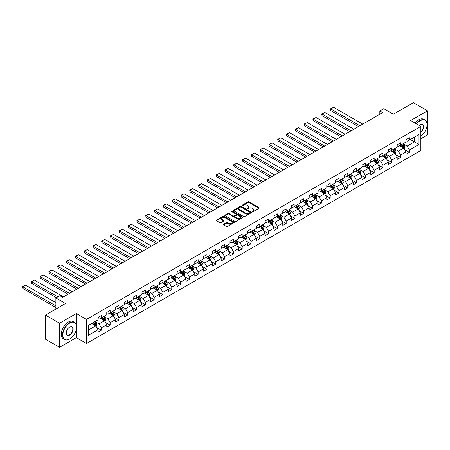 <?xml version="1.0" encoding="UTF-8"?>
<svg xmlns="http://www.w3.org/2000/svg" width="450" height="450" viewBox="0 0 450 450"><rect width="100%" height="100%" fill="white"/><g stroke="black" fill="none" stroke-linecap="round" stroke-linejoin="round"><path stroke-width="0.67" d="M252.343 211.686A0.546 0.315 0 0 0 253.119 211.686L259.003 208.288A0.782 0.45 0 0 0 259.228 207.973A0.782 0.45 0 0 0 259.003 207.653L249.03 201.898A0.782 0.45 0 0 0 247.928 201.898L242.044 205.296A0.546 0.315 0 0 0 242.814 205.74L243.579 205.301A2.509 1.446 0 0 1 247.123 205.301L247.95 205.779A2.509 1.446 0 0 1 248.687 206.803A2.509 1.446 0 0 1 247.95 207.827L247.191 208.266A0.546 0.315 0 0 0 247.967 208.716L248.726 208.277A2.509 1.446 0 0 1 252.27 208.277L253.102 208.755A2.509 1.446 0 0 1 253.839 209.779A2.509 1.446 0 0 1 253.102 210.803L252.343 211.241A0.546 0.315 0 0 0 252.343 211.686L252.343 211.241M223.616 224.213A0.782 0.45 0 0 0 223.386 224.533A0.782 0.45 0 0 0 223.616 224.854L226.412 226.468A0.782 0.45 0 0 0 227.52 226.468L234.051 222.694A0.782 0.45 0 0 0 234.281 222.373A0.782 0.45 0 0 0 234.051 222.053L224.083 216.298A0.782 0.45 0 0 0 222.975 216.298L216.444 220.072A0.782 0.45 0 0 0 216.214 220.393A0.782 0.45 0 0 0 216.444 220.714L219.819 222.66A0.782 0.45 0 0 0 220.928 222.66L223.723 221.046A0.782 0.45 0 0 0 223.954 220.725A0.782 0.45 0 0 0 223.723 220.41L222.053 219.442A2.093 1.209 0 0 1 221.439 218.588A2.093 1.209 0 0 1 222.727 217.468A2.093 1.209 0 0 1 225.011 217.732L231.576 221.518A2.093 1.209 0 0 1 232.189 222.373A2.093 1.209 0 0 1 230.895 223.493A2.093 1.209 0 0 1 228.611 223.228L227.52 222.598A0.782 0.45 0 0 0 226.412 222.598L223.616 224.213L223.616 224.854L226.412 223.251L226.412 222.598M420.84 138.752L427.5 134.904L427.5 110.801L413.398 102.662L393.368 114.221L383.777 108.686L379.828 110.964L382.646 112.596L62.651 297.343L59.833 295.712L55.884 297.996L55.884 309.066M76.359 324.973L76.359 313.532L59.546 323.235L45.444 315.096L65.475 303.531L55.884 297.996M76.359 313.532L86.518 319.393L420.84 126.371L420.84 150.474L86.518 343.496L86.518 319.393M427.5 110.801L410.687 120.51L420.84 126.371M243.636 216.523A0.782 0.45 0 0 0 244.738 216.523L251.274 212.749A0.782 0.45 0 0 0 251.505 212.428A0.782 0.45 0 0 0 251.274 212.113L241.307 206.359A0.782 0.45 0 0 0 240.199 206.359L233.668 210.127A0.782 0.45 0 0 0 233.438 210.448A0.782 0.45 0 0 0 233.668 210.769L243.636 216.523M231.975 211.804A0.546 0.315 0 0 1 232.532 211.882L242.651 217.727L236.132 221.496A0.782 0.45 0 0 1 235.024 221.496L225.056 215.741L227.852 214.138L227.852 213.486L225.056 215.1A0.782 0.45 0 0 0 224.826 215.421A0.782 0.45 0 0 0 225.056 215.741L225.056 215.1M227.852 214.138A0.782 0.45 0 0 1 228.96 214.138L228.96 213.486A0.782 0.45 0 0 0 227.852 213.486M228.96 213.486L232.999 215.82A0.782 0.45 0 0 0 234.107 215.82L235.963 214.751A0.782 0.45 0 0 0 236.194 214.431A0.782 0.45 0 0 0 235.963 214.11L231.756 211.68A0.546 0.315 0 0 1 232.532 211.23L242.662 217.08A0.782 0.45 0 0 1 242.893 217.401A0.782 0.45 0 0 1 242.662 217.721L242.662 217.08M59.546 323.235L59.546 347.338L45.444 339.199L45.444 315.096M96.643 327.488L101.351 330.21L101.351 327.831L106.768 324.703L106.768 327.082L110.154 325.125L110.154 322.751L115.571 319.624L115.571 321.998L118.957 320.046L118.957 317.666L124.374 314.539L124.374 316.918L127.755 314.966L127.755 312.587L133.172 309.459L133.172 311.839L136.558 309.881L136.558 307.507L141.975 304.38L141.975 306.754L145.361 304.802L145.361 302.423L150.773 299.295L150.773 301.674L154.159 299.723L154.159 297.343L159.576 294.216L159.576 296.595L162.962 294.637L162.962 292.264L168.379 289.136L168.379 291.51L171.765 289.558L171.765 287.179L177.176 284.051L177.176 286.431L180.562 284.479L180.562 282.099L185.979 278.972L185.979 281.351L189.366 279.394L189.366 277.02L194.782 273.892L194.782 276.266L198.163 274.314L198.163 271.935L203.58 268.808L203.58 271.187L206.966 269.235L206.966 266.856L212.383 263.728L212.383 266.108L215.769 264.15L215.769 261.776L221.181 258.649L221.181 261.023L224.567 259.071L224.567 256.691L229.984 253.564L229.984 255.943L233.37 253.991L233.37 251.612L238.787 248.484L238.787 250.864L242.173 248.906L242.173 246.532L247.584 243.405L247.584 245.779L250.971 243.827L250.971 241.447L256.387 238.32L256.387 240.699L259.774 238.748L259.774 236.368L265.191 233.241L265.191 235.62L268.571 233.662L268.571 231.289L273.988 228.161L273.988 230.535L277.374 228.583L277.374 226.204L282.791 223.076L282.791 225.456L286.178 223.504L286.178 221.124L291.594 217.997L291.594 220.376L294.975 218.419L294.975 216.045L300.392 212.917L300.392 215.291L303.778 213.339L303.778 210.96L309.195 207.833L309.195 210.212L312.581 208.26L312.581 205.881L317.993 202.753L317.993 205.132L321.379 203.175L321.379 200.801L326.796 197.674L326.796 200.047L330.182 198.096L330.182 195.716L335.599 192.589L335.599 194.968L338.979 193.016L338.979 190.637L344.396 187.509L344.396 189.889L347.782 187.931L347.782 185.558L353.199 182.43L353.199 184.804L356.586 182.852L356.586 180.472L362.002 177.345L362.002 179.724L365.383 177.773L365.383 175.393L370.8 172.266L370.8 174.645L374.186 172.688L374.186 170.314L379.603 167.186L379.603 169.56L382.989 167.608L382.989 165.229L388.401 162.101L388.401 164.481L391.787 162.529L391.787 160.149L397.204 157.022L397.204 159.401L400.59 157.444L400.59 155.07L406.007 151.942L406.007 154.316L409.387 152.364L409.387 149.985L418.984 144.45L418.984 134.55L414.467 137.154L414.467 141.846L418.984 144.45M101.351 330.21L97.971 332.162L97.971 329.782L88.38 335.323L88.38 325.418L97.971 319.882L97.971 317.503L101.351 315.551L101.351 317.931L106.768 314.803L106.768 312.424L110.154 310.466L110.154 312.846L115.571 309.718L115.571 307.344L118.957 305.387L118.957 307.766L124.374 304.639L124.374 302.259L127.755 300.308L127.755 302.687L133.172 299.559L133.172 297.18L136.558 295.223L136.558 297.602L141.975 294.474L141.975 292.101L145.361 290.143L145.361 292.522L150.773 289.395L150.773 287.016L154.159 285.064L154.159 287.443L159.576 284.316L159.576 281.936L162.962 279.979L162.962 282.358L168.379 279.231L168.379 276.857L171.765 274.899L171.765 277.279L177.176 274.151L177.176 271.772L180.562 269.82L180.562 272.199L185.979 269.072L185.979 266.692L189.366 264.735L189.366 267.114L194.782 263.987L194.782 261.613L198.163 259.656L198.163 262.035L203.58 258.907L203.58 256.528L206.966 254.576L206.966 256.956L212.383 253.828L212.383 251.449L215.769 249.491L215.769 251.871L221.181 248.743L221.181 246.369L224.567 244.412L224.567 246.791L229.984 243.664L229.984 241.284L233.37 239.333L233.37 241.712L238.787 238.584L238.787 236.205L242.173 234.253L242.173 236.627L247.584 233.499L247.584 231.126L250.971 229.168L250.971 231.547L256.387 228.42L256.387 226.041L259.774 224.089L259.774 226.468L265.191 223.341L265.191 220.961L268.571 219.009L268.571 221.383L273.988 218.256L273.988 215.882L277.374 213.924L277.374 216.304L282.791 213.176L282.791 210.797L286.178 208.845L286.178 211.224L291.594 208.097L291.594 205.718L294.975 203.766L294.975 206.139L300.392 203.012L300.392 200.638L303.778 198.681L303.778 201.06L309.195 197.933L309.195 195.553L312.581 193.601L312.581 195.981L317.993 192.853L317.993 190.474L321.379 188.522L321.379 190.896L326.796 187.768L326.796 185.394L330.182 183.437L330.182 185.816L335.599 182.689L335.599 180.309L338.979 178.357L338.979 180.737L344.396 177.609L344.396 175.23L347.782 173.278L347.782 175.652L353.199 172.524L353.199 170.151L356.586 168.193L356.586 170.572L362.002 167.445L362.002 165.066L365.383 163.114L365.383 165.493L370.8 162.366L370.8 159.986L374.186 158.034L374.186 160.408L379.603 157.281L379.603 154.907L382.989 152.949L382.989 155.329L388.401 152.201L388.401 149.822L391.787 147.87L391.787 150.249L397.204 147.122L397.204 144.743L400.59 142.791L400.59 145.164L406.007 142.037L406.007 139.663L409.387 137.706L409.387 140.085L418.984 134.55M100.451 318.448L104.513 320.794L99.096 323.921L95.034 321.576M97.971 318.577L99.096 319.23L101.351 317.931M99.096 323.921L101.351 327.831M104.513 320.794L106.768 324.703M109.254 313.369L113.316 315.714L107.899 318.842L103.837 316.496M106.768 313.498L107.899 314.151L110.154 312.846M107.899 318.842L110.154 322.751M113.316 315.714L115.571 319.624M118.052 308.289L122.113 310.629L116.702 313.757L112.635 311.411M115.571 308.419L116.702 309.066L118.957 307.766M116.702 313.757L118.957 317.666M122.113 310.629L124.374 314.539M126.855 303.204L130.916 305.55L125.499 308.678L121.438 306.332M124.374 303.334L125.499 303.986L127.755 302.687M125.499 308.678L127.755 312.587M130.916 305.55L133.172 309.459M135.653 298.125L139.719 300.471L134.303 303.598L130.241 301.252M133.172 298.254L134.303 298.907L136.558 297.602M134.303 303.598L136.558 307.507M139.719 300.471L141.975 304.38M144.456 293.046L148.517 295.386L143.1 298.513L139.039 296.168M141.975 293.175L143.1 293.822L145.361 292.522M143.1 298.513L145.361 302.423M148.517 295.386L150.773 299.295M153.259 287.961L157.32 290.306L151.903 293.434L147.842 291.088M150.773 288.09L151.903 288.743L154.159 287.443M151.903 293.434L154.159 297.343M157.32 290.306L159.576 294.216M162.056 282.881L166.123 285.227L160.706 288.354L156.645 286.009M159.576 283.011L160.706 283.663L162.962 282.358M160.706 288.354L162.962 292.264M166.123 285.227L168.379 289.136M170.859 277.802L174.921 280.142L169.504 283.269L165.442 280.924M168.379 277.931L169.504 278.578L171.765 277.279M169.504 283.269L171.765 287.179M174.921 280.142L177.176 284.051M179.662 272.717L183.724 275.062L178.307 278.19L174.246 275.844M177.176 272.846L178.307 273.499L180.562 272.199M178.307 278.19L180.562 282.099M183.724 275.062L185.979 278.972M188.46 267.637L192.521 269.983L187.11 273.111L183.043 270.765M185.979 267.767L187.11 268.419L189.366 267.114M187.11 273.111L189.366 277.02M192.521 269.983L194.782 273.892M197.263 262.558L201.324 264.898L195.907 268.026L191.846 265.68M194.782 262.688L195.907 263.34L198.163 262.035M195.907 268.026L198.163 271.935M201.324 264.898L203.58 268.808M206.066 257.473L210.127 259.819L204.711 262.946L200.649 260.601M203.58 257.602L204.711 258.255L206.966 256.956M204.711 262.946L206.966 266.856M210.127 259.819L212.383 263.728M214.864 252.394L218.925 254.739L213.508 257.867L209.447 255.521M212.383 252.523L213.508 253.176L215.769 251.871M213.508 257.867L215.769 261.776M218.925 254.739L221.181 258.649M223.667 247.314L227.728 249.654L222.311 252.782L218.25 250.436M221.181 247.444L222.311 248.096L224.567 246.791M222.311 252.782L224.567 256.691M227.728 249.654L229.984 253.564M232.464 242.229L236.531 244.575L231.114 247.703L227.053 245.357M229.984 242.359L231.114 243.011L233.37 241.712M231.114 247.703L233.37 251.612M236.531 244.575L238.787 248.484M241.268 237.15L245.329 239.496L239.912 242.623L235.851 240.278M238.787 237.279L239.912 237.932L242.173 236.627M239.912 242.623L242.173 246.532M245.329 239.496L247.584 243.405M250.071 232.071L254.132 234.411L248.715 237.538L244.654 235.192M247.584 232.2L248.715 232.852L250.971 231.547M248.715 237.538L250.971 241.447M254.132 234.411L256.387 238.32M258.868 226.986L262.929 229.331L257.518 232.459L253.451 230.113M256.387 227.115L257.518 227.768L259.774 226.468M257.518 232.459L259.774 236.368M262.929 229.331L265.191 233.241M267.671 221.906L271.733 224.252L266.316 227.379L262.254 225.034M265.191 222.036L266.316 222.688L268.571 221.383M266.316 227.379L268.571 231.289M271.733 224.252L273.988 228.161M276.474 216.827L280.536 219.167L275.119 222.294L271.058 219.949M273.988 216.956L275.119 217.609L277.374 216.304M275.119 222.294L277.374 226.204M280.536 219.167L282.791 223.076M285.272 211.742L289.333 214.088L283.916 217.215L279.855 214.869M282.791 211.871L283.916 212.524L286.178 211.224M283.916 217.215L286.178 221.124M289.333 214.088L291.594 217.997M294.075 206.662L298.136 209.008L292.719 212.136L288.658 209.79M291.594 206.792L292.719 207.444L294.975 206.139M292.719 212.136L294.975 216.045M298.136 209.008L300.392 212.917M302.873 201.583L306.939 203.929L301.522 207.051L297.461 204.705M300.392 201.713L301.522 202.365L303.778 201.06M301.522 207.051L303.778 210.96M306.939 203.929L309.195 207.833M311.676 196.498L315.737 198.844L310.32 201.971L306.259 199.626M309.195 196.627L310.32 197.28L312.581 195.981M310.32 201.971L312.581 205.881M315.737 198.844L317.993 202.753M320.479 191.419L324.54 193.764L319.123 196.892L315.062 194.546M317.993 191.548L319.123 192.201L321.379 190.896M319.123 196.892L321.379 200.801M324.54 193.764L326.796 197.674M329.276 186.339L333.338 188.685L327.926 191.807L323.859 189.461M326.796 186.469L327.926 187.121L330.182 185.816M327.926 191.807L330.182 195.716M333.338 188.685L335.599 192.589M338.079 181.254L342.141 183.6L336.724 186.727L332.662 184.382M335.599 181.384L336.724 182.036L338.979 180.737M336.724 186.727L338.979 190.637M342.141 183.6L344.396 187.509M346.882 176.175L350.944 178.521L345.527 181.648L341.466 179.303M344.396 176.304L345.527 176.957L347.782 175.652M345.527 181.648L347.782 185.558M350.944 178.521L353.199 182.43M355.68 171.096L359.741 173.441L354.33 176.563L350.263 174.218M353.199 171.225L354.33 171.877L356.586 170.572M354.33 176.563L356.586 180.472M359.741 173.441L362.002 177.345M364.483 166.011L368.544 168.356L363.127 171.484L359.066 169.138M362.002 166.14L363.127 166.792L365.383 165.493M363.127 171.484L365.383 175.393M368.544 168.356L370.8 172.266M373.281 160.931L377.348 163.277L371.931 166.404L367.869 164.059M370.8 161.061L371.931 161.713L374.186 160.408M371.931 166.404L374.186 170.314M377.348 163.277L379.603 167.186M382.084 155.852L386.145 158.197L380.728 161.319L376.667 158.974M379.603 155.981L380.728 156.634L382.989 155.329M380.728 161.319L382.989 165.229M386.145 158.197L388.401 162.101M390.887 150.767L394.948 153.112L389.531 156.24L385.47 153.894M388.401 150.896L389.531 151.549L391.787 150.249M389.531 156.24L391.787 160.149M394.948 153.112L397.204 157.022M399.684 145.688L403.751 148.033L398.334 151.161L394.273 148.815M397.204 145.817L398.334 146.469L400.59 145.164M398.334 151.161L400.59 155.07M403.751 148.033L406.007 151.942M410.406 139.5L414.467 141.846L407.132 146.076L403.071 143.736M406.007 140.737L407.132 141.39L409.387 140.085M407.132 146.076L409.387 149.985M59.546 347.338L76.359 337.635L86.518 343.496M379.828 110.964L379.828 114.221M88.38 330.109L95.715 325.873L91.648 323.527M95.715 325.873L97.971 329.782M404.679 149.648L409.387 152.364M395.876 154.727L400.59 157.444M387.079 159.806L391.787 162.529M378.276 164.891L382.989 167.608M369.473 169.971L374.186 172.688M360.675 175.05L365.383 177.773M351.872 180.135L356.586 182.852M343.074 185.214L347.782 187.931M334.271 190.294L338.979 193.016M325.468 195.373L330.182 198.096M316.671 200.458L321.379 203.175M307.868 205.537L312.581 208.26M299.064 210.617L303.778 213.339M290.267 215.702L294.975 218.419M281.464 220.781L286.178 223.504M272.666 225.861L277.374 228.583M263.863 230.946L268.571 233.662M255.06 236.025L259.774 238.748M246.263 241.104L250.971 243.827M237.459 246.189L242.173 248.906M228.656 251.269L233.37 253.991M219.859 256.348L224.567 259.071M211.056 261.433L215.769 264.15M202.258 266.512L206.966 269.235M193.455 271.592L198.163 274.314M184.652 276.677L189.366 279.394M175.854 281.756L180.562 284.479M167.051 286.836L171.765 289.558M158.248 291.921L162.962 294.637M149.451 297L154.159 299.723M140.648 302.079L145.361 304.802M131.85 307.164L136.558 309.881M123.047 312.244L127.755 314.966M114.244 317.323L118.957 320.046M105.446 322.408L110.154 325.125M76.359 337.635L76.359 329.231M252.562 211.764L253.102 211.449A2.509 1.446 0 0 0 253.839 210.431L253.839 209.779M248.687 206.803L248.687 207.456A2.509 1.446 0 0 1 247.95 208.479L247.41 208.789M259.003 207.653L259.003 208.288L249.03 202.545A0.782 0.45 0 0 0 247.928 202.545L242.263 205.819M251.263 212.754L241.307 207.006A0.782 0.45 0 0 0 240.199 207.006L233.674 210.774L233.668 210.127M249.891 212.653A0.546 0.315 0 0 0 249.891 212.209L241.144 207.157A0.546 0.315 0 0 0 240.368 207.157L239.563 207.619A2.509 1.446 0 0 0 238.832 208.643A2.509 1.446 0 0 0 239.563 209.666L245.542 213.12A2.509 1.446 0 0 0 249.086 213.12L249.891 212.653L249.891 213.306A0.546 0.315 0 0 0 250.054 213.081L250.054 212.428M238.832 208.643L238.832 209.295A2.509 1.446 0 0 0 239.563 210.319L239.563 209.666M249.891 213.306L249.086 213.767A2.509 1.446 0 0 1 245.542 213.767L239.563 210.319M228.96 214.138L232.999 216.472A0.782 0.45 0 0 0 234.107 216.472L235.963 215.398A0.782 0.45 0 0 0 236.194 215.083L236.194 214.431M237.195 218.239A2.093 1.209 0 0 0 239.479 218.503A2.093 1.209 0 0 0 240.773 217.384A2.093 1.209 0 0 0 240.159 216.529L237.847 215.196A0.782 0.45 0 0 0 236.739 215.196L234.883 216.27A0.782 0.45 0 0 0 234.653 216.585A0.782 0.45 0 0 0 234.883 216.906L237.195 218.239L237.195 218.891A2.093 1.209 0 0 0 239.479 219.156A2.093 1.209 0 0 0 240.773 218.036L240.773 217.384M234.653 216.585L234.653 217.237A0.782 0.45 0 0 0 234.883 217.558L234.883 216.906M237.195 218.891L234.883 217.558M232.189 222.373L232.189 223.026A2.093 1.209 0 0 1 230.895 224.145A2.093 1.209 0 0 1 228.611 223.881L227.52 223.251A0.782 0.45 0 0 0 226.412 223.251M221.439 218.588L221.439 219.234A2.093 1.209 0 0 0 222.053 220.089L222.053 219.442M223.718 221.051L222.053 220.089M234.051 222.053L234.051 222.694L224.083 216.951A0.782 0.45 0 0 0 222.975 216.951L216.456 220.719L216.444 220.072M404.196 148.804L404.865 147.116A2.115 1.221 -120 0 0 404.19 145.311L403.026 143.758M359.882 125.736L330.846 108.973L333.669 107.342L362.706 124.11M400.995 146.441L400.207 145.389M330.846 110.599L330.536 108.793L330.846 110.599L358.476 126.551M401.276 144.771L402.441 146.323A2.115 1.221 60 0 1 403.048 147.594L403.723 147.206A2.115 1.221 -120 0 0 403.121 145.935L401.957 144.377M401.423 144.686L402.716 146.407A1.074 0.624 60 0 1 402.913 146.734L403.723 147.206M330.536 108.793L333.669 107.342M420.84 136.237A9.731 5.619 120 0 0 427.05 124.746A9.731 5.619 120 0 0 420.165 120.769A9.731 5.619 120 0 0 416.632 123.941M416.34 123.772A9.973 5.76 -60 0 1 419.996 120.476A9.973 5.76 -60 0 1 424.986 119.981A9.973 5.76 -60 0 1 427.05 124.549A9.973 5.76 -60 0 1 427.05 124.644M419.226 125.438A4.866 2.812 -60 0 1 420.165 124.746L420.165 124.746A4.866 2.812 -60 0 1 423.591 126.349A4.866 2.812 -60 0 1 420.84 132.221M415.097 123.052A9.973 5.76 -60 0 1 418.753 119.762A9.973 5.76 -60 0 1 423.743 119.267L424.986 119.981M420.84 131.782A4.629 2.672 120 0 0 423.157 127.772A4.629 2.672 120 0 0 422.308 124.611A4.629 2.672 120 0 0 420.081 124.796M69.536 339.098L69.705 339.002A9.731 5.619 120 0 0 76.584 327.082A9.731 5.619 120 0 0 69.705 323.106A9.731 5.619 120 0 0 62.82 335.031A9.731 5.619 120 0 0 69.705 339.002L69.536 339.098A9.973 5.76 -60 0 1 64.547 339.593A9.973 5.76 -60 0 1 63.017 331.599A9.973 5.76 -60 0 1 69.536 322.813A9.973 5.76 -60 0 1 74.52 322.318A9.973 5.76 -60 0 1 76.584 326.886A9.973 5.76 -60 0 1 76.584 326.981M69.705 335.031A4.866 2.812 -60 0 1 66.263 333.039A4.866 2.812 -60 0 1 69.705 327.082L69.705 327.082A4.866 2.812 -60 0 1 73.147 329.068A4.866 2.812 -60 0 1 69.705 335.031M66.263 332.944A4.629 2.672 120 0 0 67.219 334.963A4.629 2.672 120 0 0 69.536 334.733A4.629 2.672 120 0 0 72.557 330.66A4.629 2.672 120 0 0 71.848 326.947A4.629 2.672 120 0 0 69.621 327.133M64.547 339.593L63.309 338.878A9.973 5.76 -60 0 1 61.779 330.885A9.973 5.76 -60 0 1 68.293 322.099A9.973 5.76 -60 0 1 73.282 321.604L74.52 322.318M395.392 153.883L396.062 152.196A2.115 1.221 -120 0 0 395.387 150.396L394.223 148.838M351.084 130.821L322.048 114.052L324.866 112.427L353.902 129.189M392.197 151.526L391.404 150.469M322.048 115.684L321.733 114.525L321.733 113.873L322.048 114.052L322.048 115.684L349.673 131.631M392.479 149.85L393.643 151.403A2.115 1.221 60 0 1 394.245 152.674L394.926 152.286A2.115 1.221 -120 0 0 394.318 151.014L393.154 149.456M392.625 149.766L393.913 151.487A1.074 0.624 60 0 1 394.11 151.819L394.926 152.286M321.733 113.873L324.866 112.427M386.589 158.968L387.264 157.275A2.115 1.221 -120 0 0 386.589 155.475L385.425 153.922M342.281 135.9L313.245 119.132L316.063 117.506L345.105 134.269M383.394 156.606L382.601 155.548M313.245 120.763L312.936 119.604L312.936 118.957L313.245 119.132L313.245 120.763L340.869 136.716M383.676 154.929L384.84 156.487A2.115 1.221 60 0 1 385.447 157.759L386.123 157.365A2.115 1.221 -120 0 0 385.515 156.094L384.351 154.541M383.822 154.845L385.116 156.572A1.074 0.624 60 0 1 385.312 156.898L386.123 157.365M312.936 118.957L316.063 117.506M377.792 164.047L378.461 162.36A2.115 1.221 -120 0 0 377.786 160.554L376.622 159.002M333.484 140.979L304.442 124.217L307.266 122.586L336.302 139.354M374.591 161.685L373.804 160.633M304.442 125.843L304.132 124.037L304.442 125.843L332.072 141.795M374.873 160.014L376.037 161.567A2.115 1.221 60 0 1 376.644 162.838L377.319 162.45A2.115 1.221 -120 0 0 376.718 161.173L375.553 159.621M375.019 159.93L376.312 161.651A1.074 0.624 60 0 1 376.509 161.977L377.319 162.45M304.132 124.037L307.266 122.586M368.989 169.127L369.664 167.439A2.115 1.221 -120 0 0 368.989 165.639L367.824 164.081M324.681 146.064L295.644 129.296L298.463 127.671L327.499 144.433M365.794 166.77L365.001 165.713M295.644 130.928L295.329 129.769L295.329 129.116L295.644 129.296L295.644 130.928L323.269 146.874M366.075 165.094L367.239 166.646A2.115 1.221 60 0 1 367.841 167.917L368.522 167.529A2.115 1.221 -120 0 0 367.914 166.258L366.75 164.7M366.221 165.009L367.515 166.731A1.074 0.624 60 0 1 367.706 167.062L368.522 167.529M295.329 129.116L298.463 127.671M360.191 174.212L360.861 172.519A2.115 1.221 -120 0 0 360.186 170.719L359.021 169.166M315.877 151.144L286.841 134.376L289.665 132.75L318.701 149.513M356.991 171.849L356.197 170.792M286.841 136.007L286.532 134.848L286.532 134.201L286.841 134.376L286.841 136.007L314.471 151.959M357.272 170.173L358.436 171.731A2.115 1.221 60 0 1 359.044 173.002L359.719 172.609A2.115 1.221 -120 0 0 359.111 171.338L357.947 169.785M357.418 170.089L358.712 171.816A1.074 0.624 60 0 1 358.909 172.142L359.719 172.609M286.532 134.201L289.665 132.75M351.388 179.291L352.058 177.604A2.115 1.221 -120 0 0 351.382 175.798L350.218 174.246M307.08 156.223L278.038 139.461L280.862 137.829L309.898 154.597M348.188 176.929L347.4 175.877M278.038 141.086L277.729 139.281L278.038 141.086L305.668 157.039M348.469 175.258L349.633 176.811A2.115 1.221 60 0 1 350.241 178.082L350.916 177.694A2.115 1.221 -120 0 0 350.314 176.417L349.149 174.864M348.621 175.174L349.909 176.895A1.074 0.624 60 0 1 350.106 177.221L350.916 177.694M277.729 139.281L280.862 137.829M342.585 184.371L343.26 182.683A2.115 1.221 -120 0 0 342.585 180.883L341.421 179.325M298.277 161.308L269.241 144.54L272.059 142.914L301.095 159.677M339.39 182.014L338.597 180.956M269.241 146.171L268.931 144.36L269.241 146.171L296.865 162.118M339.671 180.338L340.836 181.89A2.115 1.221 60 0 1 341.438 183.161L342.118 182.773A2.115 1.221 -120 0 0 341.511 181.502L340.346 179.944M339.817 180.253L341.111 181.974A1.074 0.624 60 0 1 341.303 182.306L342.118 182.773M268.931 144.36L272.059 142.914M333.787 189.456L334.457 187.763A2.115 1.221 -120 0 0 333.782 185.963L332.618 184.41M289.474 166.388L260.438 149.619L263.261 147.994L292.298 164.756M330.587 187.093L329.799 186.036M260.438 151.251L260.128 150.092L260.128 149.445L260.438 149.619L260.438 151.251L288.067 167.203M330.868 185.417L332.032 186.975A2.115 1.221 60 0 1 332.64 188.246L333.315 187.852A2.115 1.221 -120 0 0 332.713 186.581L331.549 185.029M331.014 185.333L332.308 187.059A1.074 0.624 60 0 1 332.505 187.386L333.315 187.852M260.128 149.445L263.261 147.994M324.984 194.535L325.654 192.847A2.115 1.221 -120 0 0 324.979 191.042L323.814 189.489M280.676 171.467L251.64 154.704L254.458 153.073L283.494 169.841M321.789 192.172L320.996 191.121M251.64 156.33L251.325 155.177L251.325 154.524L251.64 154.704L251.64 156.33L279.264 172.282M322.071 190.502L323.235 192.054A2.115 1.221 60 0 1 323.837 193.326L324.512 192.938A2.115 1.221 -120 0 0 323.91 191.661L322.746 190.108M322.217 190.417L323.505 192.139A1.074 0.624 60 0 1 323.702 192.465L324.512 192.938M251.325 154.524L254.458 153.073M316.181 199.614L316.856 197.927A2.115 1.221 -120 0 0 316.181 196.127L315.017 194.569M271.873 176.552L242.837 159.784L245.655 158.158L274.697 174.921M312.986 197.257L312.193 196.2M242.837 161.415L242.528 159.604L242.837 161.415L270.461 177.362M313.267 195.581L314.432 197.134A2.115 1.221 60 0 1 315.034 198.405L315.714 198.017A2.115 1.221 -120 0 0 315.107 196.746L313.942 195.188M313.414 195.497L314.707 197.218A1.074 0.624 60 0 1 314.904 197.55L315.714 198.017M242.528 159.604L245.655 158.158M307.384 204.699L308.053 203.006A2.115 1.221 -120 0 0 307.378 201.206L306.214 199.654M263.07 181.631L234.034 164.863L236.857 163.237L265.894 180M304.183 202.337L303.396 201.279M234.034 166.494L233.724 165.336L233.724 164.689L234.034 164.863L234.034 166.494L261.664 182.447M304.464 200.661L305.629 202.219A2.115 1.221 60 0 1 306.236 203.49L306.911 203.096A2.115 1.221 -120 0 0 306.309 201.825L305.145 200.273M304.611 200.576L305.904 202.303A1.074 0.624 60 0 1 306.101 202.629L306.911 203.096M233.724 164.689L236.857 163.237M298.581 209.779L299.256 208.091A2.115 1.221 -120 0 0 298.581 206.286L297.416 204.733M254.273 186.711L225.236 169.948L228.054 168.317L257.091 185.085M295.386 207.416L294.593 206.364M225.236 171.574L224.921 170.421L224.921 169.768L225.236 169.948L225.236 171.574L252.861 187.526M295.667 205.746L296.831 207.298A2.115 1.221 60 0 1 297.433 208.569L298.114 208.181A2.115 1.221 -120 0 0 297.506 206.904L296.342 205.352M295.813 205.656L297.101 207.382A1.074 0.624 60 0 1 297.298 207.709L298.114 208.181M224.921 169.768L228.054 168.317M289.783 214.858L290.452 213.171A2.115 1.221 -120 0 0 289.777 211.371L288.613 209.812M245.469 191.79L216.433 175.028L219.251 173.402L248.293 190.164M286.582 212.501L285.789 211.444M216.433 176.659L216.124 174.847L216.433 176.659L244.058 192.606M286.864 210.825L288.028 212.377A2.115 1.221 60 0 1 288.636 213.649L289.311 213.261A2.115 1.221 -120 0 0 288.703 211.989L287.539 210.431M287.01 210.741L288.304 212.462A1.074 0.624 60 0 1 288.501 212.794L289.311 213.261M216.124 174.847L219.251 173.402M280.98 219.943L281.649 218.25A2.115 1.221 -120 0 0 280.974 216.45L279.81 214.898M236.672 196.875L207.63 180.107L210.454 178.481L239.49 195.244M277.779 217.581L276.992 216.523M207.63 181.738L207.321 180.579L207.321 179.933L207.63 180.107L207.63 181.738L235.26 197.691M278.061 215.904L279.225 217.463A2.115 1.221 60 0 1 279.832 218.734L280.507 218.34A2.115 1.221 -120 0 0 279.906 217.069L278.741 215.516M278.213 215.82L279.501 217.547A1.074 0.624 60 0 1 279.697 217.873L280.507 218.34M207.321 179.933L210.454 178.481M272.177 225.023L272.852 223.335A2.115 1.221 -120 0 0 272.177 221.529L271.012 219.977M227.869 201.954L198.833 185.192L201.651 183.561L230.687 200.329M268.982 222.66L268.189 221.608M198.833 186.817L198.523 185.012L198.833 186.817L226.457 202.77M269.263 220.989L270.428 222.542A2.115 1.221 60 0 1 271.029 223.813L271.71 223.425A2.115 1.221 -120 0 0 271.102 222.148L269.938 220.596M269.409 220.899L270.703 222.626A1.074 0.624 60 0 1 270.894 222.953L271.71 223.425M198.523 185.012L201.651 183.561M263.379 230.102L264.049 228.414A2.115 1.221 -120 0 0 263.374 226.614L262.209 225.056M219.066 207.034L190.029 190.271L192.853 188.646L221.889 205.408M260.179 227.745L259.391 226.688M190.029 191.903L189.72 190.091L190.029 191.903L217.659 207.849M260.46 226.069L261.624 227.621A2.115 1.221 60 0 1 262.232 228.893L262.907 228.504A2.115 1.221 -120 0 0 262.299 227.233L261.135 225.675M260.606 225.984L261.9 227.706A1.074 0.624 60 0 1 262.097 228.037L262.907 228.504M189.72 190.091L192.853 188.646M254.576 235.187L255.246 233.494A2.115 1.221 -120 0 0 254.571 231.694L253.406 230.141M210.268 212.119L181.226 195.351L184.05 193.725L213.086 210.487M251.381 232.824L250.588 231.767M181.226 196.982L180.917 195.823L180.917 195.176L181.226 195.351L181.226 196.982L208.856 212.934M251.657 231.148L252.821 232.706A2.115 1.221 60 0 1 253.429 233.977L254.104 233.584A2.115 1.221 -120 0 0 253.502 232.312L252.338 230.76M251.809 231.064L253.097 232.791A1.074 0.624 60 0 1 253.294 233.117L254.104 233.584M180.917 195.176L184.05 193.725M245.773 240.266L246.448 238.573A2.115 1.221 -120 0 0 245.773 236.773L244.609 235.221M201.465 217.198L172.429 200.436L175.247 198.804L204.289 215.572M242.578 237.904L241.785 236.852M172.429 202.061L172.119 200.256L172.429 202.061L200.053 218.014M242.859 236.233L244.024 237.786A2.115 1.221 60 0 1 244.626 239.057L245.306 238.669A2.115 1.221 -120 0 0 244.699 237.392L243.534 235.839M243.006 236.143L244.299 237.87A1.074 0.624 60 0 1 244.491 238.196L245.306 238.669M172.119 200.256L175.247 198.804M236.976 245.346L237.645 243.658A2.115 1.221 -120 0 0 236.97 241.858L235.806 240.3M192.662 222.278L163.626 205.515L166.449 203.889L195.486 220.652M233.775 242.989L232.987 241.931M163.626 207.146L163.316 205.335L163.626 207.146L191.256 223.093M234.056 241.312L235.221 242.865A2.115 1.221 60 0 1 235.828 244.136L236.503 243.748A2.115 1.221 -120 0 0 235.901 242.477L234.737 240.919M234.203 241.228L235.496 242.949A1.074 0.624 60 0 1 235.693 243.281L236.503 243.748M163.316 205.335L166.449 203.889M228.172 250.431L228.842 248.737A2.115 1.221 -120 0 0 228.172 246.938L227.008 245.385M183.864 227.362L154.828 210.594L157.646 208.969L186.683 225.731M224.977 248.068L224.184 247.011M154.828 212.226L154.513 211.067L154.513 210.42L154.828 210.594L154.828 212.226L182.453 228.178M225.259 246.392L226.423 247.95A2.115 1.221 60 0 1 227.025 249.221L227.706 248.828A2.115 1.221 -120 0 0 227.098 247.556L225.934 246.004M225.405 246.308L226.693 248.034A1.074 0.624 60 0 1 226.89 248.361L227.706 248.828M154.513 210.42L157.646 208.969M219.375 255.51L220.044 253.817A2.115 1.221 -120 0 0 219.369 252.017L218.205 250.464M175.061 232.442L146.025 215.679L148.843 214.048L177.885 230.816M216.174 253.148L215.381 252.096M146.025 217.305L145.716 215.499L146.025 217.305L173.649 233.257M216.456 251.477L217.62 253.029A2.115 1.221 60 0 1 218.227 254.301L218.903 253.912A2.115 1.221 -120 0 0 218.295 252.636L217.131 251.083M216.602 251.387L217.896 253.114A1.074 0.624 60 0 1 218.093 253.44L218.903 253.912M145.716 215.499L148.843 214.048M210.572 260.589L211.241 258.902A2.115 1.221 -120 0 0 210.566 257.102L209.402 255.544M166.264 237.521L137.222 220.759L140.046 219.133L169.082 235.896M207.371 258.233L206.584 257.175M137.222 222.39L136.912 220.579L137.222 222.39L164.852 238.337M207.653 256.556L208.817 258.109A2.115 1.221 60 0 1 209.424 259.38L210.099 258.992A2.115 1.221 -120 0 0 209.498 257.721L208.333 256.162M207.804 256.472L209.093 258.193A1.074 0.624 60 0 1 209.289 258.525L210.099 258.992M136.912 220.579L140.046 219.133M201.769 265.674L202.444 263.981A2.115 1.221 -120 0 0 201.769 262.181L200.604 260.629M157.461 242.606L128.424 225.838L131.243 224.213L160.279 240.975M198.574 263.312L197.781 262.254M128.424 227.469L128.115 226.311L128.115 225.664L128.424 225.838L128.424 227.469L156.049 243.422M198.855 261.636L200.019 263.194A2.115 1.221 60 0 1 200.621 264.465L201.302 264.071A2.115 1.221 -120 0 0 200.694 262.8L199.53 261.248M199.001 261.551L200.295 263.278A1.074 0.624 60 0 1 200.486 263.604L201.302 264.071M128.115 225.664L131.243 224.213M192.971 270.754L193.641 269.061A2.115 1.221 -120 0 0 192.966 267.261L191.801 265.708M148.657 247.686L119.621 230.923L122.445 229.292L151.481 246.06M189.771 268.391L188.983 267.339M119.621 232.549L119.312 230.743L119.621 232.549L147.251 248.501M190.052 266.721L191.216 268.273A2.115 1.221 60 0 1 191.824 269.544L192.499 269.156A2.115 1.221 -120 0 0 191.891 267.879L190.727 266.327M190.198 266.631L191.492 268.358A1.074 0.624 60 0 1 191.689 268.684L192.499 269.156M119.312 230.743L122.445 229.292M184.168 275.833L184.838 274.146A2.115 1.221 -120 0 0 184.162 272.346L182.998 270.787M139.86 252.765L110.818 236.002L113.642 234.377L142.678 251.139M180.973 273.476L180.18 272.419M110.818 237.634L110.509 235.822L110.818 237.634L138.448 253.581M181.249 271.8L182.413 273.352A2.115 1.221 60 0 1 183.021 274.624L183.696 274.236A2.115 1.221 -120 0 0 183.094 272.964L181.929 271.406M181.401 271.716L182.689 273.437A1.074 0.624 60 0 1 182.886 273.769L183.696 274.236M110.509 235.822L113.642 234.377M175.365 280.918L176.04 279.225A2.115 1.221 -120 0 0 175.365 277.425L174.201 275.873M131.057 257.85L102.021 241.082L104.839 239.456L133.881 256.219M172.17 278.556L171.377 277.498M102.021 242.713L101.711 241.554L101.711 240.907L102.021 241.082L102.021 242.713L129.645 258.666M172.451 276.879L173.616 278.438A2.115 1.221 60 0 1 174.218 279.709L174.898 279.315A2.115 1.221 -120 0 0 174.291 278.044L173.126 276.491M172.597 276.795L173.891 278.522A1.074 0.624 60 0 1 174.083 278.848L174.898 279.315M101.711 240.907L104.839 239.456M166.567 285.998L167.237 284.304A2.115 1.221 -120 0 0 166.562 282.504L165.398 280.952M122.254 262.929L93.218 246.167L96.041 244.536L125.078 261.304M163.367 283.635L162.579 282.583M93.218 247.792L92.908 245.987L93.218 247.792L120.847 263.745M163.648 281.964L164.812 283.517A2.115 1.221 60 0 1 165.42 284.788L166.095 284.394A2.115 1.221 -120 0 0 165.493 283.123L164.329 281.571M163.794 281.874L165.088 283.601A1.074 0.624 60 0 1 165.285 283.928L166.095 284.394M92.908 245.987L96.041 244.536M157.764 291.077L158.434 289.389A2.115 1.221 -120 0 0 157.764 287.589L156.594 286.031M113.456 268.009L84.42 251.246L87.238 249.621L116.274 266.383M154.569 288.72L153.776 287.662M84.42 252.877L84.105 251.719L84.105 251.066L84.42 251.246L84.42 252.877L112.044 268.824M154.851 287.044L156.015 288.596A2.115 1.221 60 0 1 156.617 289.868L157.297 289.479A2.115 1.221 -120 0 0 156.69 288.208L155.526 286.65M154.997 286.959L156.285 288.681A1.074 0.624 60 0 1 156.482 289.012L157.297 289.479M84.105 251.066L87.238 249.621M148.967 296.162L149.636 294.469A2.115 1.221 -120 0 0 148.961 292.669L147.797 291.116M104.653 273.094L75.617 256.326L78.435 254.7L107.477 271.463M145.766 293.799L144.973 292.742M75.617 257.957L75.308 256.798L75.308 256.151L75.617 256.326L75.617 257.957L103.241 273.909M146.047 292.123L147.212 293.681A2.115 1.221 60 0 1 147.819 294.952L148.494 294.559A2.115 1.221 -120 0 0 147.887 293.287L146.722 291.735M146.194 292.039L147.487 293.766A1.074 0.624 60 0 1 147.684 294.092L148.494 294.559M75.308 256.151L78.435 254.7M140.164 301.241L140.833 299.548A2.115 1.221 -120 0 0 140.158 297.748L138.994 296.196M95.856 278.173L66.814 261.411L69.638 259.779L98.674 276.548M136.963 298.879L136.176 297.827M66.814 263.036L66.504 261.231L66.814 263.036L94.444 278.989M137.244 297.208L138.409 298.761A2.115 1.221 60 0 1 139.016 300.032L139.691 299.638A2.115 1.221 -120 0 0 139.089 298.367L137.925 296.814M137.396 297.118L138.684 298.845A1.074 0.624 60 0 1 138.881 299.171L139.691 299.638M66.504 261.231L69.638 259.779M131.361 306.321L132.036 304.633A2.115 1.221 -120 0 0 131.361 302.833L130.196 301.275M87.052 283.252L58.016 266.49L60.834 264.864L89.871 281.627M128.166 303.964L127.373 302.906M58.016 268.121L57.707 266.31L58.016 268.121L85.641 284.068M128.447 302.287L129.611 303.84A2.115 1.221 60 0 1 130.213 305.111L130.894 304.723A2.115 1.221 -120 0 0 130.286 303.452L129.122 301.894M128.593 302.203L129.887 303.924A1.074 0.624 60 0 1 130.078 304.251L130.894 304.723M57.707 266.31L60.834 264.864M122.563 311.406L123.233 309.713A2.115 1.221 -120 0 0 122.558 307.912L121.393 306.36M78.249 288.338L49.213 271.569L52.037 269.944L81.073 286.706M119.362 309.043L118.569 307.986M49.213 273.201L48.904 272.042L48.904 271.395L49.213 271.569L49.213 273.201L76.843 289.153M119.644 307.367L120.808 308.925A2.115 1.221 60 0 1 121.416 310.196L122.091 309.803A2.115 1.221 -120 0 0 121.483 308.531L120.319 306.979M119.79 307.282L121.084 309.009A1.074 0.624 60 0 1 121.281 309.336L122.091 309.803M48.904 271.395L52.037 269.944M113.76 316.485L114.429 314.792A2.115 1.221 -120 0 0 113.754 312.992L112.59 311.439M69.452 293.417L40.41 276.654L43.234 275.023L72.27 291.791M110.559 314.123L109.772 313.071M40.41 278.28L40.101 276.474L40.41 278.28L68.04 294.233M110.841 312.452L112.005 314.004A2.115 1.221 60 0 1 112.612 315.276L113.288 314.882A2.115 1.221 -120 0 0 112.686 313.611L111.521 312.058M110.992 312.362L112.281 314.089A1.074 0.624 60 0 1 112.478 314.415L113.288 314.882M40.101 276.474L43.234 275.023M104.957 321.564L105.632 319.877A2.115 1.221 -120 0 0 104.957 318.077L103.793 316.519M57.831 296.871L31.613 281.734L34.431 280.108L63.473 296.871M101.762 319.207L100.969 318.15M31.613 283.365L31.303 281.554L31.613 283.365L56.419 297.686M102.043 317.531L103.207 319.084A2.115 1.221 60 0 1 103.809 320.355L104.49 319.967A2.115 1.221 -120 0 0 103.883 318.696L102.718 317.137M102.189 317.447L103.483 319.168A1.074 0.624 60 0 1 103.674 319.494L104.49 319.967M31.303 281.554L34.431 280.108M96.159 326.649L96.829 324.956A2.115 1.221 -120 0 0 96.154 323.156L94.989 321.604M55.884 305.91L22.809 286.813L25.633 285.188L55.884 302.653M92.959 324.287L92.171 323.229M22.809 288.444L22.5 287.286L22.5 286.639L22.809 286.813L22.809 288.444L55.884 307.536M93.24 322.611L94.404 324.169A2.115 1.221 60 0 1 95.012 325.44L95.687 325.046A2.115 1.221 -120 0 0 95.085 323.775L93.921 322.223M93.386 322.526L94.68 324.253A1.074 0.624 60 0 1 94.877 324.579L95.687 325.046M22.5 286.639L25.633 285.188M253.102 211.449L253.102 210.803M247.191 208.716L247.191 208.266M247.95 208.479L247.95 207.827M242.044 205.74L242.044 205.296M247.928 202.545L247.928 201.898M249.03 202.545L249.03 201.898M240.199 207.006L240.199 206.359M241.307 207.006L241.307 206.359M251.274 212.749L251.274 212.113M245.542 213.767L245.542 213.12M249.086 213.767L249.086 213.12M232.999 216.472L232.999 215.82M234.107 216.472L234.107 215.82M235.963 215.398L235.963 214.751M232.532 211.882L232.532 211.23M227.52 223.251L227.52 222.598M228.611 223.881L228.611 223.228M223.723 221.046L223.723 220.41M222.975 216.951L222.975 216.298M224.083 216.951L224.083 216.298M403.537 147.909L404.854 147.156M403.121 145.935L404.19 145.311M401.614 146.801L402.441 146.323M394.74 152.994L396.051 152.235M394.318 151.014L395.387 150.396M392.816 151.881L393.643 151.403M385.937 158.074L387.248 157.314M385.515 156.094L386.589 155.475M384.013 156.966L384.84 156.487M377.139 163.153L378.45 162.399M376.718 161.173L377.786 160.554M375.21 162.045L376.037 161.567M368.336 168.238L369.647 167.479M367.914 166.258L368.989 165.639M366.412 167.124L367.239 166.646M359.533 173.317L360.844 172.558M359.111 171.338L360.186 170.719M357.609 172.209L358.436 171.731M350.736 178.397L352.046 177.643M350.314 176.417L351.382 175.798M348.806 177.289L349.633 176.811M341.933 183.482L343.243 182.722M341.511 181.502L342.585 180.883M340.009 182.368L340.836 181.89M333.129 188.561L334.446 187.802M332.713 186.581L333.782 185.963M331.206 187.453L332.032 186.975M324.332 193.641L325.642 192.887M323.91 191.661L324.979 191.042M322.408 192.532L323.235 192.054M315.529 198.726L316.839 197.966M315.107 196.746L316.181 196.127M313.605 197.612L314.432 197.134M306.726 203.805L308.042 203.046M306.309 201.825L307.378 201.206M304.802 202.691L305.629 202.219M297.928 208.884L299.239 208.131M297.506 206.904L298.581 206.286M296.004 207.776L296.831 207.298M289.125 213.969L290.436 213.21M288.703 211.989L289.777 211.371M287.201 212.856L288.028 212.377M280.327 219.049L281.638 218.289M279.906 217.069L280.974 216.45M278.398 217.935L279.225 217.463M271.524 224.128L272.835 223.374M271.102 222.148L272.177 221.529M269.601 223.02L270.428 222.542M262.721 229.213L264.037 228.454M262.299 227.233L263.374 226.614M260.798 228.099L261.624 227.621M253.924 234.292L255.234 233.533M253.502 232.312L254.571 231.694M251.994 233.179L252.821 232.706M245.121 239.372L246.431 238.618M244.699 237.392L245.773 236.773M243.197 238.264L244.024 237.786M236.317 244.457L237.634 243.697M235.901 242.477L236.97 241.858M234.394 243.343L235.221 242.865M227.52 249.536L228.831 248.777M227.098 247.556L228.172 246.938M225.596 248.422L226.423 247.95M218.717 254.616L220.028 253.862M218.295 252.636L219.369 252.017M216.793 253.507L217.62 253.029M209.919 259.701L211.23 258.941M209.498 257.721L210.566 257.102M207.99 258.587L208.817 258.109M201.116 264.78L202.427 264.021M200.694 262.8L201.769 262.181M199.192 263.666L200.019 263.194M192.313 269.859L193.624 269.106M191.891 267.879L192.966 267.261M190.389 268.751L191.216 268.273M183.516 274.944L184.826 274.185M183.094 272.964L184.162 272.346M181.586 273.831L182.413 273.352M174.713 280.024L176.023 279.264M174.291 278.044L175.365 277.425M172.789 278.91L173.616 278.438M165.909 285.103L167.226 284.349M165.493 283.123L166.562 282.504M163.986 283.995L164.812 283.517M157.112 290.188L158.422 289.429M156.69 288.208L157.764 287.589M155.188 289.074L156.015 288.596M148.309 295.267L149.619 294.508M147.887 293.287L148.961 292.669M146.385 294.154L147.212 293.681M139.511 300.347L140.822 299.593M139.089 298.367L140.158 297.748M137.582 299.239L138.409 298.761M130.708 305.432L132.019 304.673M130.286 303.452L131.361 302.833M128.784 304.318L129.611 303.84M121.905 310.511L123.216 309.752M121.483 308.531L122.558 307.912M119.981 309.397L120.808 308.925M113.108 315.591L114.418 314.837M112.686 313.611L113.754 312.992M111.178 314.483L112.005 314.004M104.304 320.676L105.615 319.916M103.883 318.696L104.957 318.077M102.381 319.562L103.207 319.084M95.501 325.755L96.817 324.996M95.085 323.775L96.154 323.156M93.578 324.641L94.404 324.169"/></g></svg>
